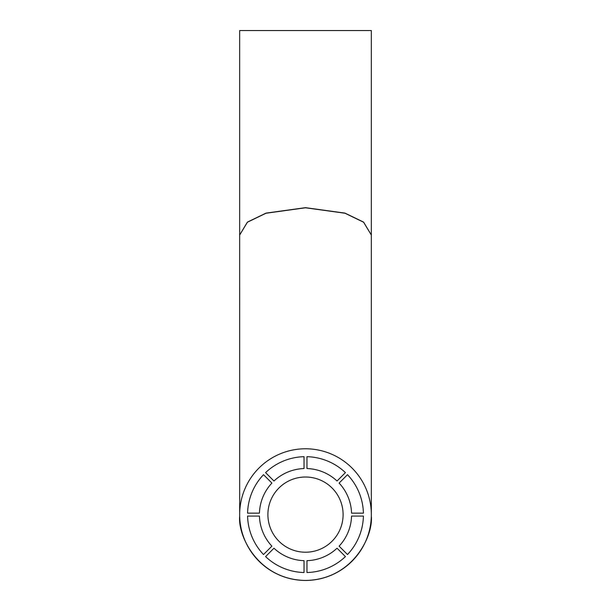<?xml version="1.0" encoding="UTF-8"?>
<svg xmlns="http://www.w3.org/2000/svg" width="611" height="611" viewBox="0 0 611 611"><rect width="100%" height="100%" fill="white"/><g stroke="black" fill="none" stroke-linecap="round" stroke-linejoin="round"><path stroke-width="0.92" d="M371.335 514.615A65.835 65.835 0 0 0 305.5 448.78A65.835 65.835 0 0 0 239.665 514.615A65.835 65.835 0 0 0 305.5 580.45A65.835 65.835 0 0 0 371.335 514.615L371.335 235.059L363.591 222.228L345.001 213.239L305.5 207.786L265.999 213.239L247.409 222.228L239.665 235.059L239.68 516.074C237.58 535.572 258.025 579.74 305.5 580.45C352.975 579.74 373.42 535.572 371.32 516.074L371.335 514.615M267.901 514.615A37.599 37.599 0 0 0 305.5 552.214A37.599 37.599 0 0 0 343.099 514.615A37.599 37.599 0 0 0 305.5 477.015A37.599 37.599 0 0 0 267.901 514.615M271.895 483.08L263.509 474.694A57.938 57.938 0 0 0 247.585 513.148L259.438 513.148A46.085 46.085 0 0 1 271.895 483.08L263.509 474.694M263.509 554.536L271.895 546.15A46.085 46.085 0 0 1 259.438 516.074L247.585 516.074A57.938 57.938 0 0 0 263.509 554.536L271.895 546.15M345.421 556.598L337.035 548.22A46.085 46.085 0 0 1 306.966 560.677L306.966 572.53A57.938 57.938 0 0 0 345.421 556.598L337.035 548.22M347.491 474.694L339.105 483.08A46.085 46.085 0 0 1 351.562 513.148L363.415 513.148A57.938 57.938 0 0 0 347.491 474.694L339.105 483.08M265.579 472.624L273.965 481.01A46.085 46.085 0 0 1 304.034 468.553L304.034 456.692A57.938 57.938 0 0 0 265.579 472.624L273.965 481.01M306.966 456.692L306.966 468.553A46.085 46.085 0 0 1 337.035 481.01L345.421 472.624A57.938 57.938 0 0 0 306.966 456.692L306.966 468.553M363.415 516.074L351.562 516.074A46.085 46.085 0 0 1 339.105 546.15L347.491 554.536A57.938 57.938 0 0 0 363.415 516.074L351.562 516.074M304.034 572.53L304.034 560.677A46.085 46.085 0 0 1 273.965 548.22L265.579 556.598A57.938 57.938 0 0 0 304.034 572.53L304.034 560.677M351.562 513.148L363.415 513.148M247.585 513.148L259.438 513.148M304.034 468.553L304.034 456.692M337.035 481.01L345.421 472.624M259.438 516.074L247.585 516.074M339.105 546.15L347.491 554.536M306.966 560.677L306.966 572.53M273.965 548.22L265.579 556.598M239.665 234.998L247.409 222.106L265.999 213.117L305.5 207.664L345.001 213.117L363.591 222.106L371.335 234.998M371.335 234.937L371.335 30.55L239.665 30.55L239.665 234.937"/></g></svg>
